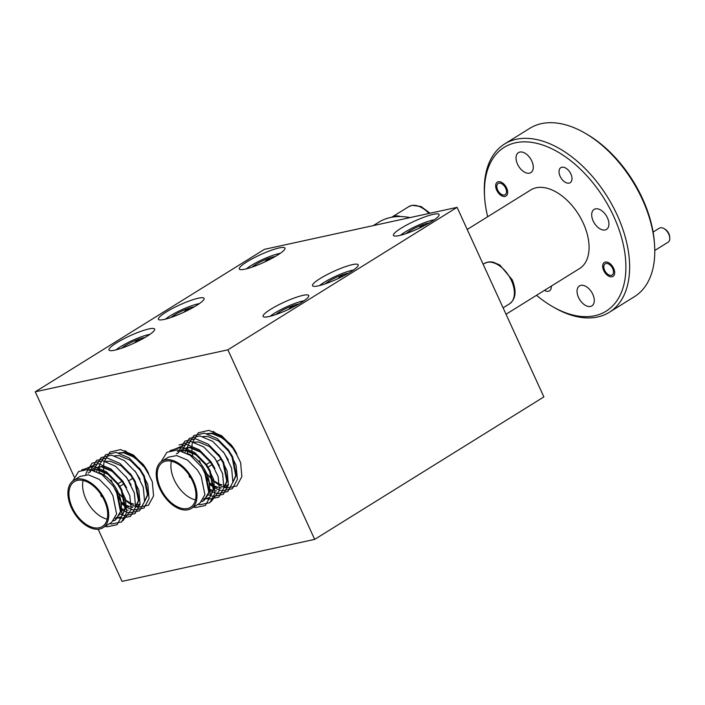 <?xml version="1.0" encoding="UTF-8"?>
<svg xmlns="http://www.w3.org/2000/svg" width="705" height="705" viewBox="0 0 705 705"><rect width="100%" height="100%" fill="white"/><g stroke="black" fill="none" stroke-linecap="round" stroke-linejoin="round"><path stroke-width="1.06" d="M498.946 183.168A6.609 3.957 -121.9 0 0 496.831 186.922A6.609 3.957 -121.9 0 0 501.466 194.377A6.609 3.957 -121.9 0 0 504.375 195.012A6.609 3.957 -121.9 0 0 505.67 188.217A6.609 3.957 -121.9 0 0 498.946 183.168M654.778 250.478L668.076 242.212A8.257 4.944 -121.9 0 0 669.75 237.902A8.257 4.944 -121.9 0 0 663.96 228.587A8.257 4.944 -121.9 0 0 660.321 227.786A8.257 4.944 -121.9 0 0 659.351 228.182L653.103 232.06M605.947 263.494A6.609 3.957 -121.9 0 0 603.832 267.257A6.609 3.957 -121.9 0 0 608.468 274.703A6.609 3.957 -121.9 0 0 611.376 275.338A6.609 3.957 -121.9 0 0 612.671 268.543A6.609 3.957 -121.9 0 0 605.947 263.494M663.96 228.587L665.035 229.204A6.609 3.957 58.1 0 1 669.662 236.66L669.75 237.902M428.931 213.483A23.785 14.241 -121.9 0 0 411.526 205.543A23.785 14.241 -121.9 0 0 408.733 206.662L391.698 217.246A23.785 14.241 58.1 0 1 394.447 216.153A23.785 14.241 58.1 0 1 400.634 216.55M484.652 197.664L484.52 195.682A99.114 59.352 58.1 0 1 504.63 143.961A99.114 59.352 58.1 0 1 516.28 139.282A99.114 59.352 58.1 0 1 612.566 205.781A99.114 59.352 58.1 0 1 609.287 312.306A99.114 59.352 58.1 0 1 597.637 316.986A99.114 59.352 58.1 0 1 554.007 307.45L552.288 306.455A96.47 57.775 -121.9 0 0 594.756 315.734A96.47 57.775 -121.9 0 0 613.755 216.479A96.47 57.775 -121.9 0 0 515.566 142.771A96.47 57.775 -121.9 0 0 484.652 197.664A96.47 57.775 -121.9 0 0 487.684 216.735M609.287 312.306L634.447 296.664A99.114 59.352 -121.9 0 0 654.557 244.943A99.114 59.352 -121.9 0 0 585.079 133.174A99.114 59.352 -121.9 0 0 541.449 123.639A99.114 59.352 -121.9 0 0 529.799 128.319L504.63 143.961M506.031 314.254L579.58 268.535A46.257 27.698 -121.9 0 0 581.114 218.823A46.257 27.698 -121.9 0 0 536.179 187.786A46.257 27.698 -121.9 0 0 530.742 189.971L467.212 229.46M519.823 152.069A11.765 7.041 58.1 0 1 531.253 159.956A11.765 7.041 58.1 0 1 530.856 172.602A11.765 7.041 58.1 0 1 529.481 173.157A11.765 7.041 58.1 0 1 518.052 165.261A11.765 7.041 58.1 0 1 518.439 152.624A11.765 7.041 58.1 0 1 519.823 152.069M595.487 208.865A11.765 7.041 58.1 0 1 606.908 216.761A11.765 7.041 58.1 0 1 606.52 229.398A11.765 7.041 58.1 0 1 605.137 229.953A11.765 7.041 58.1 0 1 593.716 222.066A11.765 7.041 58.1 0 1 594.103 209.42A11.765 7.041 58.1 0 1 595.487 208.865M580.841 285.349A11.765 7.041 58.1 0 1 592.27 293.245A11.765 7.041 58.1 0 1 591.883 305.882A11.765 7.041 58.1 0 1 590.499 306.437A11.765 7.041 58.1 0 1 579.069 298.541A11.765 7.041 58.1 0 1 579.466 285.904A11.765 7.041 58.1 0 1 580.841 285.349M561.876 167.235A8.857 5.305 58.1 0 1 570.477 173.174A8.857 5.305 58.1 0 1 570.186 182.692A8.857 5.305 58.1 0 1 569.147 183.106A8.857 5.305 58.1 0 1 560.546 177.166A8.857 5.305 58.1 0 1 560.836 167.649A8.857 5.305 58.1 0 1 561.876 167.235M551.275 286.133A8.857 5.305 58.1 0 1 549.486 290.848A8.857 5.305 58.1 0 1 548.446 291.271A8.857 5.305 58.1 0 1 544.454 290.363M605.295 262.075A8.196 4.909 58.1 0 1 613.262 267.565A8.196 4.909 58.1 0 1 612.989 276.378A8.196 4.909 58.1 0 1 612.028 276.765A8.196 4.909 58.1 0 1 604.062 271.266A8.196 4.909 58.1 0 1 604.335 262.454A8.196 4.909 58.1 0 1 605.295 262.075M498.294 181.74A8.196 4.909 58.1 0 1 506.26 187.239A8.196 4.909 58.1 0 1 505.987 196.043A8.196 4.909 58.1 0 1 505.027 196.431A8.196 4.909 58.1 0 1 497.06 190.932A8.196 4.909 58.1 0 1 497.333 182.128A8.196 4.909 58.1 0 1 498.294 181.74M536.523 295.298A96.47 57.775 -121.9 0 0 552.288 306.455M410.063 217.598A99.114 59.352 -121.9 0 0 390.447 217.501A99.114 59.352 -121.9 0 0 378.796 222.181L373.28 225.609M192.659 481.33A26.429 15.827 -121.9 0 0 162.652 462.383A26.429 15.827 -121.9 0 0 160.555 488.327A26.429 15.827 -121.9 0 0 190.561 507.274A26.429 15.827 -121.9 0 0 192.659 481.33M209.623 487.728A26.429 15.827 -121.9 0 0 206.327 472.835A26.429 15.827 -121.9 0 0 187.151 453.359M178.039 453.042A26.429 15.827 -121.9 0 0 176.321 453.888M171.421 461.246A26.429 15.827 -121.9 0 0 174.214 479.832A26.429 15.827 -121.9 0 0 195.461 499.915M200.696 465.617L205.693 473.575L209.394 491.94L203.86 500.665L208.786 492.319L205.093 473.945M204.159 500.471L202.009 501.352M201.762 501.625L203.86 500.665M161.912 461.185L168.336 457.201L176.708 455.571L187.618 460.145L197.488 470.147L201.198 476.368L204.899 494.734L199.973 503.079L191.302 508.464A27.839 16.673 58.1 0 1 159.7 488.512A27.839 16.673 58.1 0 1 161.912 461.185A27.839 16.673 58.1 0 1 193.514 481.145A27.839 16.673 58.1 0 1 191.302 508.464M227.653 448.856L232.659 456.814L236.351 475.179L232.835 482.44M200.484 463.159L200.758 463.793M212.884 480.449L206.697 473.681L212.769 479.911M214.082 480.933L218.03 483.366M219.599 484.079L222.084 484.89M224.164 485.26L225.477 485.331M225.891 485.322L228.367 484.961M232.888 482.141L235.752 475.558L232.051 457.184L228.341 450.962L218.471 440.969L207.561 436.395L202.917 436.545M223.159 451.649L228.385 460.057M226.631 486.503L224.481 487.384M221.167 487.737L219.696 487.604M217.695 487.173L215.043 486.212M213.518 485.463L209.341 482.696M209.588 483.727L213.536 486.159M215.104 486.873L217.589 487.684M219.669 488.054L220.982 488.124M224.225 487.657L226.931 486.318M218.665 454.443L223.67 462.401L227.362 480.766L223.846 488.027M210.61 489.667L213.095 490.477M215.175 490.847L216.488 490.918M223.899 487.728L226.763 481.145L223.062 462.771L219.352 456.549L209.482 446.556L198.572 441.982L193.928 442.132M214.17 457.237L219.396 465.644M214.073 468.358L210.363 462.136L200.493 452.143L189.583 447.569L181.211 449.191L190.183 447.19L201.101 451.764L210.971 461.766L214.902 468.437M177.325 451.614L185.688 449.984L196.607 454.558L206.477 464.56L210.187 470.781L213.879 489.147L210.372 496.408M208.654 497.677L206.503 498.558M206.142 498.647L204.009 498.911M208.671 492.945A26.429 15.827 -121.9 0 1 204.221 498.779L203.437 499.272L205.895 498.928M206.257 498.832L208.354 497.871M210.416 496.108L213.28 489.526L209.579 471.151L205.869 464.93L195.999 454.937L185.089 450.363L180.445 450.513M236.889 454.179A27.839 16.673 -121.9 0 0 231.266 444.961L222.154 436.853L212.654 433.223L206.979 433.637M236.545 454.39L232.835 448.168L222.965 438.175L212.055 433.601L207.402 433.751M185.018 452.24L185.503 450.416M186.411 448.168L186.79 447.472M190.826 477.77A1.586 0.952 58.1 0 1 189.31 476.545A1.586 0.952 58.1 0 1 189.231 475.196M434.351 219.757A21.767 3.631 -24.6 0 0 433.011 220.022A21.767 3.631 -24.6 0 0 400.502 235.258M429.345 222.93A14.303 2.388 -24.6 0 0 427.935 223.168A14.303 2.388 -24.6 0 0 422.286 224.93A14.303 2.388 -24.6 0 0 409.517 231.117A14.303 2.388 -24.6 0 0 406.168 233.54M424.463 225.609L422.286 224.93L418.99 228.305M353.452 270.05A21.767 3.631 -24.6 0 0 352.112 270.306A21.767 3.631 -24.6 0 0 319.603 285.543M348.455 273.214A14.303 2.388 -24.6 0 0 347.045 273.461A14.303 2.388 -24.6 0 0 341.396 275.214A14.303 2.388 -24.6 0 0 328.627 281.401A14.303 2.388 -24.6 0 0 325.269 283.824M343.573 275.893L341.396 275.214L338.092 278.59M280.238 253.351A21.767 3.631 -24.6 0 0 278.898 253.606A21.767 3.631 -24.6 0 0 246.38 268.852M275.232 256.514A14.303 2.388 -24.6 0 0 273.822 256.761A14.303 2.388 -24.6 0 0 268.173 258.515A14.303 2.388 -24.6 0 0 255.404 264.701A14.303 2.388 -24.6 0 0 252.055 267.133M270.35 259.193L268.173 258.515L264.877 261.89M149.909 334.364A21.767 3.631 -24.6 0 0 148.57 334.619A21.767 3.631 -24.6 0 0 116.052 349.865M144.904 337.536A14.303 2.388 -24.6 0 0 143.494 337.774A14.303 2.388 -24.6 0 0 137.845 339.537A14.303 2.388 -24.6 0 0 125.076 345.714A14.303 2.388 -24.6 0 0 121.727 348.147M140.022 340.215L137.845 339.537L134.549 342.903M304.022 300.779A21.767 3.631 -24.6 0 0 302.683 301.035A21.767 3.631 -24.6 0 0 270.174 316.272M299.017 303.943A14.303 2.388 -24.6 0 0 297.607 304.19A14.303 2.388 -24.6 0 0 291.958 305.944A14.303 2.388 -24.6 0 0 279.189 312.13A14.303 2.388 -24.6 0 0 275.84 314.553M294.135 306.622L291.958 305.944L288.662 309.319M270.676 309.292A25.107 4.186 -24.6 0 0 263.097 316.422A25.107 4.186 -24.6 0 0 277.373 314.016A25.107 4.186 -24.6 0 0 301.176 302.648A25.107 4.186 -24.6 0 0 308.755 295.518A25.107 4.186 -24.6 0 0 294.478 297.924A25.107 4.186 -24.6 0 0 270.676 309.292M116.563 342.886A25.107 4.186 -24.6 0 0 108.984 350.015A25.107 4.186 -24.6 0 0 123.26 347.6A25.107 4.186 -24.6 0 0 147.063 336.232A25.107 4.186 -24.6 0 0 154.642 329.103A25.107 4.186 -24.6 0 0 140.365 331.517A25.107 4.186 -24.6 0 0 116.563 342.886M165.992 312.156A25.107 4.186 -24.6 0 0 158.413 319.277A25.107 4.186 -24.6 0 0 172.69 316.871A25.107 4.186 -24.6 0 0 196.501 305.503A25.107 4.186 -24.6 0 0 204.08 298.374A25.107 4.186 -24.6 0 0 189.795 300.788A25.107 4.186 -24.6 0 0 165.992 312.156M320.105 278.563A25.107 4.186 -24.6 0 0 312.526 285.692A25.107 4.186 -24.6 0 0 326.812 283.287A25.107 4.186 -24.6 0 0 350.614 271.918A25.107 4.186 -24.6 0 0 358.193 264.789A25.107 4.186 -24.6 0 0 343.917 267.195A25.107 4.186 -24.6 0 0 320.105 278.563M401.004 228.279A25.107 4.186 -24.6 0 0 393.425 235.408A25.107 4.186 -24.6 0 0 407.701 233.002A25.107 4.186 -24.6 0 0 431.504 221.634A25.107 4.186 -24.6 0 0 439.083 214.505A25.107 4.186 -24.6 0 0 424.807 216.911A25.107 4.186 -24.6 0 0 401.004 228.279M246.891 261.863A25.107 4.186 -24.6 0 0 239.312 268.993A25.107 4.186 -24.6 0 0 253.588 266.587A25.107 4.186 -24.6 0 0 277.391 255.219A25.107 4.186 -24.6 0 0 284.97 248.089A25.107 4.186 -24.6 0 0 270.694 250.495A25.107 4.186 -24.6 0 0 246.891 261.863M199.339 303.635A21.767 3.631 -24.6 0 0 197.999 303.89A21.767 3.631 -24.6 0 0 165.49 319.136M194.342 306.807A14.303 2.388 -24.6 0 0 192.932 307.045A14.303 2.388 -24.6 0 0 187.283 308.799A14.303 2.388 -24.6 0 0 174.514 314.985A14.303 2.388 -24.6 0 0 171.156 317.417M189.451 309.486L187.283 308.799L183.979 312.174M104.366 500.568A26.429 15.827 -121.9 0 0 74.36 481.621A26.429 15.827 -121.9 0 0 72.263 507.565A26.429 15.827 -121.9 0 0 102.269 526.52A26.429 15.827 -121.9 0 0 104.366 500.568M121.331 506.965A26.429 15.827 -121.9 0 0 118.035 492.081A26.429 15.827 -121.9 0 0 98.859 472.597M89.746 472.288A26.429 15.827 -121.9 0 0 88.028 473.134M83.128 480.493A26.429 15.827 -121.9 0 0 85.922 499.078A26.429 15.827 -121.9 0 0 107.16 519.153M112.395 484.855L117.4 492.813L121.093 511.187L115.567 519.902L120.493 511.566L116.792 493.192M115.867 519.708L113.716 520.59M113.461 520.863L115.567 519.902M73.62 480.431L80.035 476.439L88.407 474.817L99.317 479.391L109.196 489.385L112.906 495.606L116.598 513.98L111.672 522.326L103.009 527.71A27.839 16.673 58.1 0 1 71.408 507.759A27.839 16.673 58.1 0 1 73.62 480.431A27.839 16.673 58.1 0 1 105.221 500.383A27.839 16.673 58.1 0 1 103.009 527.71M139.361 468.094L144.366 476.051L148.059 494.425L144.543 501.687M112.192 482.405L112.465 483.031M124.591 499.686L118.405 492.918L124.477 499.158M125.79 500.171L129.729 502.603M131.306 503.317L133.791 504.128M135.871 504.498L137.184 504.568M137.598 504.568L140.075 504.207M144.596 501.378L147.451 494.804L143.758 476.43L140.048 470.209L130.169 460.206L119.26 455.633L114.615 455.783M134.867 470.887L140.092 479.303M138.33 505.741L136.188 506.622M132.866 506.983L131.394 506.842M129.403 506.419L126.75 505.45M125.226 504.701L121.04 501.942M121.295 502.965L125.234 505.397M126.812 506.111L129.297 506.921M131.377 507.292L132.69 507.362M135.933 506.895L138.638 505.564M130.372 473.681L135.378 481.638L139.07 500.012L135.554 507.274M122.318 508.904L124.803 509.715M126.882 510.085L128.195 510.156M135.607 506.965L138.462 500.391L134.77 482.017L131.059 475.796L121.19 465.793L110.271 461.22L105.627 461.37M125.878 476.474L131.104 484.89M125.781 487.604L122.071 481.383L112.201 471.381L101.291 466.807L92.919 468.437L101.89 466.437L112.8 471.01L122.67 481.004L126.609 487.684M89.024 470.852L97.396 469.23L108.306 473.804L118.184 483.797L121.894 490.019L125.587 508.393L122.071 515.655M120.361 516.915L118.211 517.796M117.85 517.893L115.717 518.157M120.379 512.191A26.429 15.827 -121.9 0 1 115.928 518.025L115.135 518.519L117.603 518.175M117.955 518.069L120.062 517.109M122.124 515.346L124.988 508.772L121.286 490.398L117.576 484.176L107.706 474.174L96.796 469.601L92.144 469.75M148.588 473.425A27.839 16.673 -121.9 0 0 142.974 464.207L124.97 450.61M118.687 452.874L124.362 452.469L133.853 456.1L142.974 464.207M148.253 473.637L144.543 467.415L134.664 457.413L123.754 452.839L119.11 452.989M96.726 471.478L97.202 469.662M98.118 467.415L98.489 466.71M102.533 497.016A1.586 0.952 58.1 0 1 101.018 495.791A1.586 0.952 58.1 0 1 100.938 494.443M457.087 207.349L227.891 349.821L314.677 539.378L543.872 396.906L457.087 207.349L264.445 249.332L35.25 391.804L74.201 476.897M98.18 529.252L122.035 581.361L314.677 539.378M227.891 349.821L35.25 391.804M213.262 431.372L231.266 444.961M111.134 479.999L112.386 482.934M125.411 500.409L129.711 503.608M130.275 503.952L133.395 505.6M133.809 505.785L135.933 506.578M136.426 506.728L138.568 507.221L148.499 505.212L153.567 495.888L152.315 481.823L144.974 466.842L133.412 455.025L120.625 449.596L110.033 452.011L104.181 461.625M104.023 462.374L103.829 463.529M103.776 463.89L103.564 466.728M103.547 467.239L103.732 471.134M103.811 471.839L104.419 475.47M121.234 503.467L125.217 506.401M125.781 506.745L128.9 508.393M129.315 508.578L131.438 509.371M131.932 509.521L134.073 510.015L144.005 508.005L149.072 498.682L147.821 484.617L140.48 469.636L128.918 457.818L116.131 452.39L105.538 454.804L99.687 464.419M99.528 465.168L99.334 466.322M99.282 466.684L99.07 469.521M99.053 470.032L99.132 472.702M121.286 509.539L124.406 511.187M124.82 511.372L126.944 512.165M127.438 512.315L129.579 512.817L139.511 510.799L144.578 501.475L143.326 487.411L135.986 472.429L124.424 460.612L111.637 455.183L101.044 457.598L95.193 467.212M95.034 467.961L94.84 469.116M94.787 469.477L94.593 471.663M120.326 514.165L122.45 514.958M122.943 515.108L125.085 515.611L135.016 513.592L140.084 504.269L138.832 490.204L131.491 475.223L119.929 463.405L107.142 457.977L96.55 460.391L90.698 470.006M90.54 470.755L90.346 471.909M116.854 517.364L117.955 517.752M118.449 517.902L120.59 518.404L130.522 516.386L135.589 507.062L134.338 492.998L126.997 478.016L115.435 466.199L102.648 460.77L92.055 463.185L86.204 472.799M86.045 473.548L85.887 474.456M122.802 520.854L131.095 509.856L129.843 495.791L122.503 480.81L110.941 468.992L98.154 463.564L84.45 469.177M109.698 523.551L111.602 523.991L121.533 521.973L126.6 512.65L125.349 498.585L118.008 483.604L106.446 471.786L93.659 466.358L81.762 469.865M105.204 526.344L107.107 526.785L117.039 524.767L122.106 515.443L120.855 501.378L113.514 486.397L101.952 474.58L89.174 469.151L78.625 471.522L72.756 481.039M174.981 316.016L174.514 314.985M187.944 310.253L187.283 308.799M279.665 313.161L279.189 312.13M292.628 307.398L291.958 305.944M125.543 346.745L125.076 345.714M138.515 340.982L137.845 339.537M255.871 265.732L255.404 264.701M268.843 259.969L268.173 258.515M329.094 282.432L328.627 281.401M342.057 276.668L341.396 275.214M409.993 232.148L409.517 231.117M422.956 226.384L422.286 224.93M199.427 460.762L200.678 463.696M213.703 481.162L218.004 484.361M218.568 484.714L221.687 486.353M222.101 486.538L224.225 487.331M224.719 487.481L226.86 487.983L236.792 485.965L241.859 476.65L240.608 462.577L233.267 447.596L221.705 435.778L208.918 430.35L198.325 432.764L192.474 442.379M192.315 443.137L192.121 444.291M192.077 444.652L191.857 447.481M191.848 448.001L192.024 451.887M192.104 452.601L192.721 456.223M209.526 484.229L213.509 487.155M214.073 487.508L217.193 489.147M217.607 489.332L219.731 490.125M220.233 490.275L222.366 490.777L232.298 488.759L237.365 479.444L236.113 465.371L228.773 450.389L217.21 438.572L204.432 433.143L193.831 435.558L187.979 445.172M187.821 445.93L187.627 447.085M187.583 447.446L187.363 450.275M187.354 450.795L187.424 453.456M209.579 490.301L212.698 491.94M213.113 492.125L215.237 492.918M215.739 493.068L217.871 493.571L227.803 491.552L232.87 482.238L231.619 468.164L224.278 453.183L212.716 441.365L199.938 435.937L189.337 438.351L183.485 447.966M183.326 448.724L183.133 449.878M183.088 450.239L182.895 452.425M208.618 494.919L210.742 495.712M211.244 495.862L213.377 496.364L223.309 494.346L228.376 485.031L227.125 470.958L219.784 455.976L208.222 444.159L195.444 438.73L184.842 441.145L178.991 450.759M178.832 451.517L178.638 452.672M205.155 498.127L206.248 498.505M206.75 498.655L208.883 499.158L218.814 497.14L223.882 487.825L222.63 473.751L215.289 458.77L203.727 446.952L190.949 441.524L179.044 445.031M211.095 501.608L219.387 490.618L218.136 476.545L210.795 461.563L199.233 449.746L186.455 444.317L172.743 449.931M197.99 504.313L199.894 504.745L209.826 502.727L214.902 493.412L213.641 479.338L206.301 464.357L194.739 452.539L181.96 447.111L170.055 450.618M193.496 507.107L195.4 507.538L205.331 505.52L210.407 496.205L209.147 482.132L201.806 467.151L190.244 455.333L177.466 449.905L166.918 452.284L161.048 461.793M585.079 133.174L586.798 134.17A96.47 57.775 58.1 0 1 654.425 242.961L654.557 244.943M511.398 280.519A23.785 14.241 -121.9 0 0 484.388 263.467L488.08 262.048L490.557 261.863L493.359 262.216L499.863 265.045L512.191 279.762C516.747 291.059 515.848 299.087 509.503 303.864A23.785 14.241 -121.9 0 0 511.398 280.519M501.466 194.377L502.542 195.003M496.831 186.922L496.752 185.688M608.468 274.703L609.543 275.329M603.832 267.257L603.744 266.014M408.733 206.662L412.046 205.322L420.991 206.512L430.076 213.236M484.388 263.467L483.137 264.243M509.503 303.864L503.106 307.847M210.284 462.031L206.398 464.445M121.991 481.268L118.096 483.692M132.522 478.457L128.839 480.748M123.736 483.921L119.85 486.335M220.815 459.211L217.131 461.502M212.038 464.674L208.142 467.089"/></g></svg>
